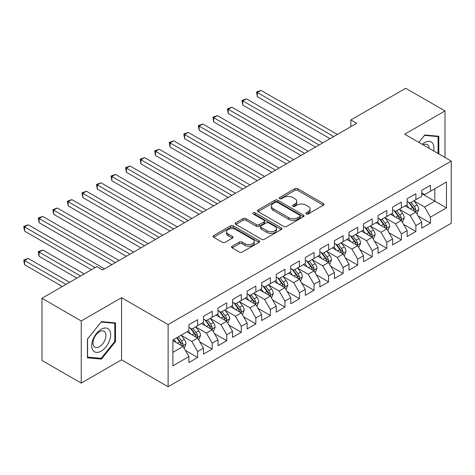 <?xml version="1.0" encoding="UTF-8"?>
<svg xmlns="http://www.w3.org/2000/svg" width="475" height="475" viewBox="0 0 475 475"><rect width="100%" height="100%" fill="white"/><g stroke="black" fill="none" stroke-linecap="round" stroke-linejoin="round"><path stroke-width="0.71" d="M306.233 213.964A1.413 0.813 0 0 0 308.228 213.964L323.404 205.2A2.019 1.164 0 0 0 323.997 204.375A2.019 1.164 0 0 0 323.404 203.549L297.694 188.712A2.019 1.164 0 0 0 294.838 188.712L279.668 197.469A1.413 0.813 0 0 0 279.252 198.045A1.413 0.813 0 0 0 279.668 198.627A1.413 0.813 0 0 0 281.663 198.627L283.628 197.493A6.466 3.729 0 0 1 292.772 197.493L294.91 198.728A6.466 3.729 0 0 1 296.804 201.364A6.466 3.729 0 0 1 294.91 204.007L292.95 205.141A1.413 0.813 0 0 0 292.535 205.717A1.413 0.813 0 0 0 292.95 206.292A1.413 0.813 0 0 0 294.945 206.292L296.911 205.158A6.466 3.729 0 0 1 306.054 205.158L308.192 206.393A6.466 3.729 0 0 1 310.086 209.036A6.466 3.729 0 0 1 308.192 211.672L306.233 212.806A1.413 0.813 0 0 0 305.817 213.382A1.413 0.813 0 0 0 306.233 213.964L306.233 212.806M232.144 246.264A2.019 1.164 0 0 0 231.551 247.089A2.019 1.164 0 0 0 232.144 247.914L239.358 252.077A2.019 1.164 0 0 0 242.214 252.077L259.065 242.345A2.019 1.164 0 0 0 259.659 241.52A2.019 1.164 0 0 0 259.065 240.694L233.362 225.857A2.019 1.164 0 0 0 230.5 225.857L213.649 235.582A2.019 1.164 0 0 0 213.061 236.408A2.019 1.164 0 0 0 213.649 237.233L222.359 242.262A2.019 1.164 0 0 0 225.215 242.262L232.429 238.1A2.019 1.164 0 0 0 233.023 237.274A2.019 1.164 0 0 0 232.429 236.449L228.113 233.955A5.403 3.117 0 0 1 226.527 231.752A5.403 3.117 0 0 1 229.864 228.867A5.403 3.117 0 0 1 235.748 229.544L252.676 239.317A5.403 3.117 0 0 1 254.256 241.52A5.403 3.117 0 0 1 250.919 244.405A5.403 3.117 0 0 1 245.035 243.728L242.214 242.102A2.019 1.164 0 0 0 239.358 242.102L232.144 246.264L232.144 247.914M81.249 320.957L81.249 383.117L121.552 359.848L121.552 297.688L81.249 320.957L41.966 298.276L96.817 266.606L102.642 269.966L356.678 123.298L350.859 119.938L350.859 126.659M121.552 297.688L168.114 324.567L451.25 161.102L451.25 223.262L168.114 386.727L168.114 324.567M444.992 157.486L444.992 110.948L404.688 134.217L451.25 161.102M444.992 110.948L405.709 88.273L350.859 119.938M283.771 226.433A2.019 1.164 0 0 0 286.627 226.433L303.483 216.701A2.019 1.164 0 0 0 304.071 215.876A2.019 1.164 0 0 0 303.483 215.056L277.774 200.213A2.019 1.164 0 0 0 274.918 200.213L258.067 209.944A2.019 1.164 0 0 0 257.474 210.763A2.019 1.164 0 0 0 258.067 211.589L283.771 226.433M253.703 214.267A1.413 0.813 0 0 1 255.14 214.468L255.14 212.788L281.271 227.875A2.019 1.164 0 0 1 281.865 228.701A2.019 1.164 0 0 1 281.271 229.526L264.421 239.252A2.019 1.164 0 0 1 261.565 239.252L235.855 224.414L235.855 222.763A2.019 1.164 0 0 0 235.268 223.588A2.019 1.164 0 0 0 235.855 224.414M235.855 222.763L243.069 218.601A2.019 1.164 0 0 1 245.925 218.601L256.352 224.616A2.019 1.164 0 0 0 259.207 224.616L263.993 221.855A2.019 1.164 0 0 0 264.587 221.029A2.019 1.164 0 0 0 263.993 220.21L253.139 213.94A1.413 0.813 0 0 1 252.724 213.364A1.413 0.813 0 0 1 253.597 212.61A1.413 0.813 0 0 1 255.14 212.788M421.717 193.61L434.809 201.168L434.809 188.735L446.447 182.014L430.445 191.259L430.445 185.292L421.717 190.333L421.717 196.3L415.892 199.654L415.892 193.693L407.164 198.734L407.164 204.695L401.345 208.056L401.345 202.095L392.617 207.136L392.617 213.097L386.793 216.458L386.793 210.49L378.064 215.531L378.064 221.498L372.246 224.859L372.246 218.892L363.517 223.933L363.517 229.9L357.693 233.261L357.693 227.293L348.965 232.334L348.965 238.296L343.146 241.656L343.146 235.695L334.418 240.736L334.418 246.697L328.593 250.058L328.593 244.097L319.865 249.132L319.865 255.099L314.046 258.459L314.046 252.492L305.318 257.533L305.318 263.5L299.493 266.861L299.493 260.894L290.765 265.935L290.765 271.896L284.947 275.257L284.947 269.295L276.218 274.336L276.218 280.298L270.4 283.658L270.4 277.697L261.666 282.732L261.666 288.699L255.847 292.06L255.847 286.092L247.119 291.133L247.119 297.101L241.3 300.461L241.3 294.494L232.566 299.535L232.566 305.502L226.747 308.857L226.747 302.896L218.019 307.937L218.019 313.898L212.2 317.258L212.2 311.297L203.466 316.338L203.466 322.299L197.648 325.66L197.648 319.693L188.919 324.734L188.919 330.701L172.912 339.94L172.912 365.815L188.919 356.571L183.101 346.495L172.912 340.611M446.447 182.014L446.447 207.89L430.445 217.128L424.626 207.047L414.075 200.961M418.148 215.994L430.445 223.096L430.445 217.128M430.445 223.096L421.717 228.137L421.717 222.169L415.892 225.53L410.073 215.448L399.528 209.362M403.602 224.396L415.892 231.491L415.892 225.53M415.892 231.491L407.164 236.532L407.164 230.571L401.345 233.932L395.527 223.85L384.976 217.758M389.049 232.797L401.345 239.893L401.345 233.932M401.345 239.893L392.617 244.934L392.617 238.973L386.793 242.333L380.974 232.251L370.429 226.159M374.502 241.199L386.793 248.294L386.793 242.333M386.793 248.294L378.064 253.335L378.064 247.368L372.246 250.729L366.427 240.653L355.876 234.561M359.949 249.595L372.246 256.696L372.246 250.729M372.246 256.696L363.517 261.737L363.517 255.77L357.693 259.13L351.874 249.048L341.329 242.963M345.402 257.996L357.693 265.098L357.693 259.13M357.693 265.098L348.965 270.132L348.965 264.171L343.146 267.532L337.327 257.45L326.776 251.358M330.849 266.398L343.146 273.493L343.146 267.532M343.146 273.493L334.418 278.534L334.418 272.573L328.593 275.933L322.774 265.852L312.229 259.76M316.303 274.799L328.593 281.895L328.593 275.933M328.593 281.895L319.865 286.936L319.865 280.968L314.046 284.329L308.228 274.253L297.677 268.161M301.75 283.195L314.046 290.296L314.046 284.329M314.046 290.296L305.318 295.337L305.318 289.37L299.493 292.731L293.675 282.649L283.13 276.563M287.203 291.597L299.493 298.698L299.493 292.731M299.493 298.698L290.765 303.739L290.765 297.772L284.947 301.132L279.128 291.05L268.577 284.958M272.65 299.998L284.947 307.093L284.947 301.132M284.947 307.093L276.218 312.134L276.218 306.173L270.4 309.534L264.575 299.452L254.03 293.36M258.103 308.4L270.4 315.495L270.4 309.534M270.4 315.495L261.666 320.536L261.666 314.575L255.847 317.929L250.028 307.853L239.477 301.762M243.55 316.801L255.847 323.897L255.847 317.929M255.847 323.897L247.119 328.938L247.119 322.97L241.3 326.331L235.475 316.249L224.93 310.163M229.003 325.197L241.3 332.298L241.3 326.331M241.3 332.298L232.566 337.339L232.566 331.372L226.747 334.733L220.928 324.651L210.377 318.565M214.451 333.598L226.747 340.7L226.747 334.733M226.747 340.7L218.019 345.735L218.019 339.773L212.2 343.134L206.376 333.052L195.831 326.96M199.904 342L212.2 349.095L212.2 343.134M212.2 349.095L203.466 354.136L203.466 348.175L197.648 351.536L191.829 341.454L181.278 335.362M185.357 350.402L197.648 357.497L197.648 351.536M197.648 357.497L188.919 362.538L188.919 356.571M188.919 327.34L191.829 329.021L197.648 325.66M172.912 352.373L183.101 346.495M203.466 318.939L206.376 320.619L212.2 317.258M191.829 341.454L197.648 338.093L186.883 331.877M203.466 348.175L197.648 338.093M218.019 310.537L220.928 312.218L226.747 308.857M206.376 333.052L212.2 329.692L201.43 323.475M218.019 339.773L212.2 329.692M232.566 302.142L235.475 303.822L241.3 300.461M220.928 324.651L226.747 321.29L215.982 315.073M232.566 331.372L226.747 321.29M247.119 293.74L250.028 295.42L255.847 292.06M235.475 316.249L241.3 312.894L230.529 306.678M247.119 322.97L241.3 312.894M261.666 285.338L264.575 287.019L270.4 283.658M250.028 307.853L255.847 304.493L245.082 298.276M261.666 314.575L255.847 304.493M276.218 276.937L279.128 278.617L284.947 275.257M264.575 299.452L270.4 296.091L259.629 289.875M276.218 306.173L270.4 296.091M290.765 268.541L293.675 270.222L299.493 266.861M279.128 291.05L284.947 287.69L274.182 281.473M290.765 297.772L284.947 287.69M305.318 260.14L308.228 261.82L314.046 258.459M293.675 282.649L299.493 279.294L288.729 273.077M305.318 289.37L299.493 279.294M319.865 251.738L322.774 253.418L328.593 250.058M308.228 274.253L314.046 270.892L303.282 264.676M319.865 280.968L314.046 270.892M334.418 243.337L337.327 245.017L343.146 241.656M322.774 265.852L328.593 262.491L317.828 256.274M334.418 272.573L328.593 262.491M348.965 234.935L351.874 236.615L357.693 233.261M337.327 257.45L343.146 254.089L332.381 247.873M348.965 264.171L343.146 254.089M363.517 226.539L366.427 228.22L372.246 224.859M351.874 249.048L357.693 245.688L346.928 239.471M363.517 255.77L357.693 245.688M378.064 218.138L380.974 219.818L386.793 216.458M366.427 240.653L372.246 237.292L361.475 231.076M378.064 247.368L372.246 237.292M392.617 209.736L395.527 211.417L401.345 208.056M380.974 232.251L386.793 228.891L376.028 222.674M392.617 238.973L386.793 228.891M407.164 201.335L410.073 203.015L415.892 199.654M395.527 223.85L401.345 220.489L390.575 214.273M407.164 230.571L401.345 220.489M421.717 192.939L424.626 194.619L430.445 191.259M410.073 215.448L415.892 212.088L405.128 205.871M421.717 222.169L415.892 212.088M41.966 298.276L41.966 360.436L81.249 383.117M121.552 359.848L168.114 386.727M424.626 207.047L434.809 201.168L446.447 207.89M438.811 153.918L438.811 136.242L424.769 134.989L418.825 142.381M115.514 341.614L115.514 322.893L101.472 321.64L87.436 339.108L87.436 357.829L101.472 359.082L115.514 341.614L114.79 341.192M306.797 214.16L308.192 213.352A6.466 3.729 0 0 0 310.086 210.716L310.086 209.036M296.804 201.364L296.804 203.045A6.466 3.729 0 0 1 294.91 205.687L293.514 206.494M323.374 205.218L297.694 190.392A2.019 1.164 0 0 0 294.838 190.392L280.232 198.823M303.454 216.719L277.774 201.893A2.019 1.164 0 0 0 274.918 201.893L258.091 211.607M299.909 216.458A1.413 0.813 0 0 0 300.325 215.876A1.413 0.813 0 0 0 299.909 215.3L277.347 202.273A1.413 0.813 0 0 0 275.346 202.273L273.273 203.466A6.466 3.729 0 0 0 271.385 206.108A6.466 3.729 0 0 0 273.273 208.745L288.699 217.651A6.466 3.729 0 0 0 297.837 217.651L299.909 216.458L299.909 218.138A1.413 0.813 0 0 0 300.325 217.556L300.325 215.876M271.385 206.108L271.385 207.789A6.466 3.729 0 0 0 273.273 210.425L273.273 208.745M299.909 218.138L297.837 219.331A6.466 3.729 0 0 1 288.699 219.331L273.273 210.425M235.885 224.426L243.069 220.281L243.069 218.601M264.587 221.029L264.587 222.71A2.019 1.164 0 0 1 263.993 223.535L259.207 226.296A2.019 1.164 0 0 1 256.352 226.296L245.925 220.281A2.019 1.164 0 0 0 243.069 220.281M255.14 214.468L281.248 229.538M267.17 230.862A5.403 3.117 0 0 0 273.06 231.539A5.403 3.117 0 0 0 276.391 228.659A5.403 3.117 0 0 0 274.811 226.45L268.85 223.013A2.019 1.164 0 0 0 265.994 223.013L261.208 225.773A2.019 1.164 0 0 0 260.615 226.599A2.019 1.164 0 0 0 261.208 227.424L267.17 230.862L267.17 232.542A5.403 3.117 0 0 0 273.06 233.219A5.403 3.117 0 0 0 276.391 230.339L276.391 228.659M260.615 226.599L260.615 228.279A2.019 1.164 0 0 0 261.208 229.104L261.208 227.424M267.17 232.542L261.208 229.104M254.256 241.52L254.256 243.2A5.403 3.117 0 0 1 250.919 246.086A5.403 3.117 0 0 1 245.035 245.409L242.214 243.776A2.019 1.164 0 0 0 239.358 243.776L232.174 247.926M226.527 231.752L226.527 233.433A5.403 3.117 0 0 0 228.113 235.636L228.113 233.955M232.406 238.118L228.113 235.636M259.041 242.363L233.362 227.537A2.019 1.164 0 0 0 230.5 227.537L213.679 237.251M99.993 358.227L101.472 359.082M416.973 213.952L418.772 209.552A5.451 3.147 -120 0 0 417.032 204.909L413.945 200.783M409.017 208.121L406.671 204.98M405.573 206.126L405.3 205.77M257.343 130.298L300.948 155.473L228.243 113.495L228.243 109.298L231.883 107.196L308.228 151.27M414.865 211.494L415.714 210.734L415.833 209.784A5.451 3.147 -120 0 0 414.271 206.506L411.178 202.38M409.414 202.635L413.232 207.729A2.779 1.603 60 0 1 413.737 208.578L415.833 209.784M408.458 202.083L412.526 207.516A5.451 3.147 60 0 1 414.087 210.793L414.194 211.108M333.688 136.568L257.343 92.494L260.983 90.393L337.327 134.472M330.048 138.67L257.343 96.698L257.343 92.494L256.548 92.031L260.983 90.393M257.343 96.698L256.548 92.031M402.42 222.353L404.225 217.954A5.451 3.147 -120 0 0 402.485 213.311L399.392 209.184M394.47 216.517L392.118 213.382M391.02 214.528L390.753 214.172M242.796 138.7L286.401 163.875L213.697 121.897L213.697 117.693L217.336 115.597L293.675 159.671M400.318 219.895L401.161 219.135L401.28 218.185A5.451 3.147 -120 0 0 399.718 214.908L396.631 210.781M394.867 211.037L398.685 216.131A2.779 1.603 60 0 1 399.19 216.974L401.28 218.185M393.906 210.484L397.973 215.911A5.451 3.147 60 0 1 399.534 219.195L399.647 219.509M387.873 230.755L389.672 226.355A5.451 3.147 -120 0 0 387.933 221.712L384.845 217.586M379.917 224.918L377.572 221.783M376.473 222.929L376.206 222.573M228.243 147.096L271.848 172.271L199.15 130.298L199.15 126.095L202.783 123.999L279.128 168.073M385.765 228.297L386.614 227.537L386.733 226.587A5.451 3.147 -120 0 0 385.172 223.303L382.078 219.177M380.315 219.438L384.133 224.533A2.779 1.603 60 0 1 384.637 225.376L386.733 226.587M379.359 218.886L383.426 224.313A5.451 3.147 60 0 1 384.988 227.59L385.094 227.911M319.141 144.97L242.796 100.896L246.436 98.794L322.774 142.874M315.501 147.072L242.796 105.094L242.796 100.896L241.995 100.433L246.436 98.794M242.796 105.094L241.995 100.433M304.588 153.372L227.448 108.834L231.883 107.196M228.243 113.495L227.448 108.834M433.645 150.937A13.377 7.725 120 0 0 432.672 143.349A13.377 7.725 120 0 0 422.15 144.299M429.222 148.378A9.156 5.284 120 0 0 428.361 145.57A9.156 5.284 120 0 0 427.334 144.614A9.156 5.284 120 0 0 423.13 144.863M424.448 135.387L438.081 136.616L438.081 153.496M437.178 136.093L438.081 136.616M418.855 142.399L424.478 135.399M92.993 350.384A13.377 7.725 120 0 0 105.913 346.922A13.377 7.725 120 0 0 109.375 330.006A13.377 7.725 120 0 0 96.455 333.468A13.377 7.725 120 0 0 92.993 350.384M93.854 346.174A9.156 5.284 120 0 0 94.881 347.13A9.156 5.284 120 0 0 103.402 342.855A9.156 5.284 120 0 0 105.07 332.221A9.156 5.284 120 0 0 104.037 331.271A9.156 5.284 120 0 0 95.522 335.54A9.156 5.284 120 0 0 93.854 346.174M101.181 322.056L114.79 323.267L114.79 341.406L101.181 358.334L87.578 357.117L87.578 338.978L101.157 322.038M113.887 322.751L114.79 323.267M373.32 239.157L375.125 234.751A5.451 3.147 -120 0 0 373.386 230.108L370.292 225.981M365.37 233.32L363.019 230.185M361.92 231.331L361.653 230.975M213.697 155.497L257.302 180.672L184.597 138.694L184.597 134.496L188.237 132.394L264.575 176.474M371.218 236.698L372.062 235.938L372.18 234.982A5.451 3.147 -120 0 0 370.619 231.705L367.531 227.578M365.768 227.84L369.586 232.934A2.779 1.603 60 0 1 370.09 233.777L372.18 234.982M364.806 227.282L368.873 232.714A5.451 3.147 60 0 1 370.435 235.992L370.548 236.307M358.773 247.558L360.572 243.152A5.451 3.147 -120 0 0 358.833 238.509L355.745 234.383M350.817 241.722L348.472 238.587M347.373 239.732L347.106 239.37M199.15 163.899L242.755 189.074L170.05 147.096L170.05 142.898L173.684 140.796L250.028 184.87M356.666 245.094L357.515 244.334L357.633 243.384A5.451 3.147 -120 0 0 356.072 240.107L352.978 235.98M351.215 236.235L355.033 241.336A2.779 1.603 60 0 1 355.537 242.179L357.633 243.384M350.259 235.683L354.326 241.116A5.451 3.147 60 0 1 355.888 244.393L355.995 244.708M290.041 161.773L212.895 117.236L217.336 115.597M213.697 121.897L212.895 117.236M275.488 170.175L198.348 125.632L202.783 123.999M199.15 130.298L198.348 125.632M344.221 255.954L346.026 251.554A5.451 3.147 -120 0 0 344.286 246.911L341.192 242.784M336.27 250.123L333.919 246.982M332.821 248.128L332.553 247.772M184.597 172.3L228.202 197.475L155.497 155.497L155.497 151.299L159.137 149.197L235.475 193.272M342.119 253.496L342.962 252.736L343.081 251.786A5.451 3.147 -120 0 0 341.519 248.508L338.432 244.382M336.668 244.637L340.486 249.731A2.779 1.603 60 0 1 340.991 250.574L343.081 251.786M335.706 244.085L339.773 249.512A5.451 3.147 60 0 1 341.335 252.795L341.448 253.11M260.941 178.57L183.795 134.033L188.237 132.394M184.597 138.694L183.795 134.033M329.674 264.355L331.479 259.956A5.451 3.147 -120 0 0 329.733 255.312L326.646 251.186M321.718 258.519L319.372 255.384M318.274 256.53L318.007 256.173M170.05 180.696L213.655 205.871L140.95 163.899L140.95 159.695L144.584 157.599L220.928 201.673M327.566 261.897L328.415 261.137L328.534 260.187A5.451 3.147 -120 0 0 326.972 256.904L323.879 252.783M322.115 253.038L325.933 258.133A2.779 1.603 60 0 1 326.438 258.976L328.534 260.187M321.159 252.486L325.227 257.913A5.451 3.147 60 0 1 326.788 261.197L326.895 261.511M246.388 186.972L169.248 142.435L173.684 140.796M170.05 147.096L169.248 142.435M315.121 272.757L316.926 268.351A5.451 3.147 -120 0 0 315.186 263.708L312.093 259.587M307.171 266.92L304.819 263.785M303.721 264.931L303.454 264.575M155.497 189.098L199.102 214.273L126.397 172.3L126.397 168.097L130.037 165.995L206.376 210.075M313.019 270.299L313.862 269.539L313.981 268.589A5.451 3.147 -120 0 0 312.419 265.305L309.332 261.179M307.568 261.44L311.386 266.534A2.779 1.603 60 0 1 311.891 267.377L313.981 268.589M306.607 260.882L310.674 266.315A5.451 3.147 60 0 1 312.235 269.592L312.348 269.913M300.574 281.158L302.379 276.753A5.451 3.147 -120 0 0 300.639 272.11L297.546 267.983M292.618 275.322L290.272 272.187M289.174 273.333L288.907 272.971M140.95 197.499L184.555 222.674L111.851 180.696L111.851 176.498L115.484 174.396L191.829 218.47M298.466 278.7L299.315 277.94L299.434 276.984A5.451 3.147 -120 0 0 297.873 273.707L294.779 269.58M293.016 269.836L296.833 274.936A2.779 1.603 60 0 1 297.338 275.779L299.434 276.984M292.06 269.283L296.127 274.716A5.451 3.147 60 0 1 297.688 277.994L297.795 278.308M286.021 289.554L287.826 285.154A5.451 3.147 -120 0 0 286.087 280.511L282.993 276.385M278.071 283.723L275.72 280.582M274.621 281.728L274.354 281.372M126.397 205.901L170.002 231.076L97.298 189.098L97.298 184.9L100.938 182.798L177.276 226.872M283.919 287.096L284.762 286.336L284.881 285.386A5.451 3.147 -120 0 0 283.32 282.108L280.232 277.982M278.469 278.237L282.287 283.332A2.779 1.603 60 0 1 282.791 284.181L284.881 285.386M277.507 277.685L281.574 283.118A5.451 3.147 60 0 1 283.136 286.395L283.248 286.71M271.474 297.956L273.279 293.556A5.451 3.147 -120 0 0 271.54 288.913L268.446 284.786M263.518 292.119L261.173 288.984M260.074 290.13L259.807 289.774M111.851 214.296L155.456 239.471L82.751 197.499L82.751 193.295L86.385 191.199L162.729 235.273M269.367 295.498L270.216 294.738L270.334 293.788A5.451 3.147 -120 0 0 268.773 290.51L265.679 286.383M263.916 286.639L267.734 291.733A2.779 1.603 60 0 1 268.238 292.576L270.334 293.788M262.96 286.087L267.027 291.513A5.451 3.147 60 0 1 268.589 294.797L268.696 295.112M256.922 306.357L258.727 301.957A5.451 3.147 -120 0 0 256.987 297.314L253.899 293.188M248.971 300.521L246.62 297.386M245.522 298.532L245.254 298.175M97.298 222.698L140.903 247.873L68.198 205.901L68.198 201.697L71.838 199.601L148.176 243.675M254.82 303.899L255.663 303.139L255.782 302.189A5.451 3.147 -120 0 0 254.22 298.906L251.132 294.779M249.369 295.04L253.187 300.135A2.779 1.603 60 0 1 253.692 300.978L255.782 302.189M248.407 294.482L252.474 299.915A5.451 3.147 60 0 1 254.036 303.192L254.149 303.513M242.375 314.759L244.18 310.353A5.451 3.147 -120 0 0 242.44 305.71L239.347 301.583M234.424 308.922L232.073 305.787M230.975 306.933L230.708 306.577M82.751 231.099L126.356 256.274L53.651 214.296L53.651 210.098L57.285 207.997L133.629 252.077M240.273 312.301L241.116 311.541L241.235 310.585A5.451 3.147 -120 0 0 239.673 307.307L236.58 303.181M234.816 303.436L238.634 308.536A2.779 1.603 60 0 1 239.139 309.379L241.235 310.585M233.86 302.884L237.928 308.317A5.451 3.147 60 0 1 239.489 311.594L239.596 311.909M227.822 323.154L229.627 318.755A5.451 3.147 -120 0 0 227.887 314.112L224.8 309.985M219.872 317.324L217.52 314.189M216.422 315.329L216.155 314.973M68.198 239.501L111.803 264.676L39.098 222.698L39.098 218.5L42.738 216.398L119.082 260.472M225.72 320.696L226.563 319.936L226.682 318.986A5.451 3.147 -120 0 0 225.126 315.709L222.033 311.582M220.269 311.838L224.087 316.938A2.779 1.603 60 0 1 224.592 317.781L226.682 318.986M219.308 311.285L223.375 316.718A5.451 3.147 60 0 1 224.936 319.996L225.049 320.31M231.842 195.373L154.696 150.836L159.137 149.197M155.497 155.497L154.696 150.836M217.289 203.775L140.149 159.238L144.584 157.599M140.95 163.899L140.149 159.238M202.742 212.171L125.596 167.633L130.037 165.995M126.397 172.3L125.596 167.633M188.189 220.572L111.049 176.035L115.484 174.396M111.851 180.696L111.049 176.035M173.642 228.974L96.496 184.437L100.938 182.798M97.298 189.098L96.496 184.437M159.089 237.375L81.949 192.838L86.385 191.199M82.751 197.499L81.949 192.838M144.542 245.771L67.397 201.234L71.838 199.601M68.198 205.901L67.397 201.234M213.275 331.556L215.08 327.156A5.451 3.147 -120 0 0 213.34 322.513L210.247 318.387M205.325 325.725L202.973 322.584M201.875 323.73L201.608 323.374M53.651 247.902L91.438 269.717L24.552 231.099L24.552 226.902L28.185 224.8L104.53 268.874M211.173 329.098L212.016 328.338L212.135 327.388A5.451 3.147 -120 0 0 210.573 324.11L207.48 319.984M205.717 320.239L209.534 325.333A2.779 1.603 60 0 1 210.039 326.177L212.135 327.388M204.761 319.687L208.828 325.114A5.451 3.147 60 0 1 210.389 328.397L210.496 328.712M129.99 254.172L52.85 209.635L57.285 207.997M53.651 214.296L52.85 209.635M198.722 339.957L200.527 335.558A5.451 3.147 -120 0 0 198.787 330.915L195.7 326.788M190.772 334.121L188.421 330.986M187.322 332.132L187.055 331.776M84.158 273.915L42.738 249.998L39.098 252.1L39.098 256.298L76.885 278.113M196.62 337.499L197.463 336.739L197.582 335.789A5.451 3.147 -120 0 0 196.027 332.506L192.933 328.379M191.17 328.641L194.987 333.735A2.779 1.603 60 0 1 195.492 334.578L197.582 335.789M190.208 328.088L194.281 333.515A5.451 3.147 60 0 1 195.837 336.799L195.949 337.113M39.098 256.298L38.297 251.637L80.524 276.017M38.297 251.637L42.738 249.998M115.443 262.574L38.297 218.037L42.738 216.398M39.098 222.698L38.297 218.037M184.175 348.359L185.98 343.953A5.451 3.147 -120 0 0 184.241 339.31L181.147 335.184M176.225 342.522L173.874 339.387M69.611 282.316L28.185 258.4L24.552 260.502L24.552 264.7L62.338 286.514M182.073 345.901L182.917 345.141L183.035 344.191A5.451 3.147 -120 0 0 181.474 340.907L178.386 336.781M177.015 337.571L180.435 342.137A2.779 1.603 60 0 1 180.939 342.98L183.035 344.191M176.635 337.79L179.728 341.917A5.451 3.147 60 0 1 181.29 345.194L181.397 345.509M24.552 264.7L23.75 260.039L65.972 284.412M23.75 260.039L28.185 258.4M95.071 267.615L23.75 226.438L28.185 224.8M24.552 231.099L23.75 226.438M308.192 213.352L308.192 211.672M292.95 206.292L292.95 205.141M294.91 205.687L294.91 204.007M279.668 198.627L279.668 197.469M294.838 190.392L294.838 188.712M297.694 190.392L297.694 188.712M323.404 205.2L323.404 203.549M258.067 211.589L258.067 209.944M274.918 201.893L274.918 200.213M277.774 201.893L277.774 200.213M303.483 216.701L303.483 215.056M288.699 219.331L288.699 217.651M297.837 219.331L297.837 217.651M245.925 220.281L245.925 218.601M256.352 226.296L256.352 224.616M259.207 226.296L259.207 224.616M263.993 223.535L263.993 221.855M281.271 229.526L281.271 227.875M239.358 243.776L239.358 242.102M242.214 243.776L242.214 242.102M245.035 245.409L245.035 243.728M232.429 238.1L232.429 236.449M213.649 237.233L213.649 235.582M230.5 227.537L230.5 225.857M233.362 227.537L233.362 225.857M259.065 242.345L259.065 240.694M415.209 211.696L418.736 209.659M414.271 206.506L417.032 204.909M410.246 208.828L412.526 207.516M400.662 220.097L404.189 218.061M399.718 214.908L402.485 213.311M395.699 217.229L397.973 215.911M386.11 228.493L389.637 226.456M385.172 223.303L387.933 221.712M381.146 225.631L383.426 224.313M371.563 236.894L375.09 234.858M370.619 231.705L373.386 230.108M366.599 234.027L368.873 232.714M357.01 245.296L360.537 243.259M356.072 240.107L358.833 238.509M352.046 242.428L354.326 241.116M342.463 253.697L345.99 251.661M341.519 248.508L344.286 246.911M337.499 250.83L339.773 249.512M327.91 262.093L331.443 260.057M326.972 256.904L329.733 255.312M322.947 259.231L325.227 257.913M313.363 270.495L316.89 268.458M312.419 265.305L315.186 263.708M308.4 267.633L310.674 266.315M298.811 278.896L302.343 276.86M297.873 273.707L300.639 272.11M293.847 276.028L296.127 274.716M284.264 287.298L287.791 285.261M283.32 282.108L286.087 280.511M279.3 284.43L281.574 283.118M269.711 295.699L273.244 293.657M268.773 290.51L271.54 288.913M264.747 292.832L267.027 291.513M255.164 304.095L258.691 302.058M254.22 298.906L256.987 297.314M250.2 301.233L252.474 299.915M240.611 312.497L244.144 310.46M239.673 307.307L242.44 305.71M235.648 309.629L237.928 308.317M226.064 320.898L229.591 318.862M225.126 315.709L227.887 314.112M221.101 318.03L223.375 316.718M211.512 329.3L215.044 327.263M210.573 324.11L213.34 322.513M206.548 326.432L208.828 325.114M196.965 337.695L200.492 335.659M196.027 332.506L198.787 330.915M192.001 334.833L194.281 333.515M182.412 346.097L185.945 344.06M181.474 340.907L184.241 339.31M177.448 343.229L179.728 341.917"/></g></svg>
